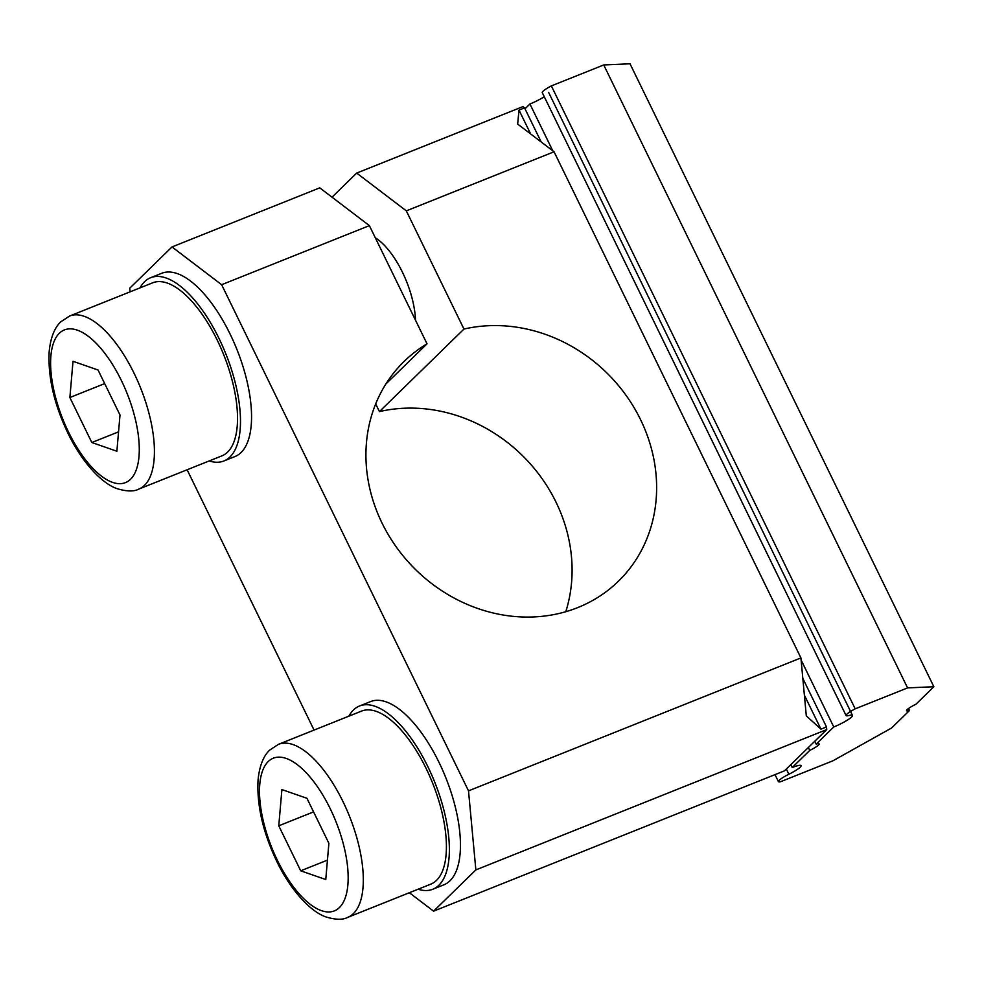 <?xml version="1.0" encoding="UTF-8"?>
<svg xmlns="http://www.w3.org/2000/svg" width="983" height="983" viewBox="0 0 983 983"><rect width="100%" height="100%" fill="white"/><g stroke="black" fill="none" stroke-linecap="round" stroke-linejoin="round"><path stroke-width="1.47" d="M530.66 133.958L519.012 110.084L517.66 124.067L554.056 151.775L800.924 657.922L468.51 790.86L221.642 284.714L369.375 225.623L319.758 187.851L172.013 246.942L221.642 284.714M800.924 657.922L806.306 715.882L820.952 729.153L804.389 695.19M369.375 225.623L427.027 343.829A153.495 137.153 45.7 0 0 404.05 361.486A153.495 137.153 45.7 0 0 413.143 567.13A153.495 137.153 45.7 0 0 618.504 581.15A153.495 137.153 45.7 0 0 632.819 405.537A153.495 137.153 45.7 0 0 463.964 329.059L406.311 210.853L554.056 151.775M172.013 246.942L129.744 288.203L130.088 291.84M187.114 469.776L314.068 730.086M468.51 790.86L475.858 869.906L433.589 911.167L409.358 892.724M375.678 403.902L379.426 411.594A153.495 137.153 -134.3 0 1 527.674 460.966A153.495 137.153 -134.3 0 1 565.778 611.709M519.012 110.084L524.553 107.872L522.895 106.619L356.694 173.082L406.311 210.853M802.828 678.417L826.494 726.941L820.952 729.153M524.553 107.872L541.191 141.982M475.858 869.906L826.74 729.57L826.494 726.941M826.74 729.57L784.471 770.844L433.589 911.167M375.297 237.775A60.307 25.386 68.2 0 1 415.502 320.188M356.694 173.082L332.008 197.178M463.964 329.059L379.426 411.594M427.027 343.829L385.852 384.034M814.809 741.219L816.222 744.106A10.96 1.708 -26 0 1 819.146 743.922A10.96 1.708 -26 0 1 809.759 750.41L808.358 747.522M816.222 744.106L833.768 726.965A15.347 2.396 154 0 0 852.494 715.427A15.347 2.396 154 0 0 849.042 715.489A13.16 2.052 -26 0 1 846.08 715.55A13.16 2.052 -26 0 1 855.198 708.854L907.579 687.903L933.85 686.736L915.947 704.221A10.96 1.708 154 0 0 906.559 710.697A10.96 1.708 154 0 0 909.484 710.525L891.581 728.01L832.908 760.805L780.514 781.755A13.16 2.052 -26 0 1 778.413 781.62A13.16 2.052 -26 0 1 788.87 774.248A15.347 2.396 154 0 0 801.071 765.634A15.347 2.396 154 0 0 792.212 767.539L809.759 750.41M790.799 764.663L792.212 767.539M909.484 710.525L908.501 708.497M544.25 96.703A15.347 2.396 -26 0 1 529.935 104.001L525.008 108.806M933.85 686.736L630.017 63.784L603.734 64.952L551.352 85.902A13.16 2.052 154 0 0 542.247 92.599L846.08 715.55M833.768 726.965L801.108 659.998M552.753 150.78L529.935 104.001M855.198 708.854L551.352 85.902M907.579 687.903L603.734 64.952M348.879 716.165A98.681 41.544 68.2 0 1 353.438 710.021A98.681 41.544 68.2 0 1 359.52 706.003A98.681 41.544 68.2 0 1 431.439 774.346A98.681 41.544 68.2 0 1 438.897 885.228A98.681 41.544 68.2 0 1 432.803 889.246A98.681 41.544 68.2 0 1 418.094 889.222M359.52 706.003L370.603 701.579A98.681 41.544 68.2 0 1 442.522 769.922A98.681 41.544 68.2 0 1 449.968 880.805A98.681 41.544 68.2 0 1 443.886 884.811L432.803 889.246M139.991 287.884A98.681 41.544 68.2 0 1 144.55 281.74A98.681 41.544 68.2 0 1 150.632 277.722A98.681 41.544 68.2 0 1 222.551 346.065A98.681 41.544 68.2 0 1 230.01 456.948A98.681 41.544 68.2 0 1 223.915 460.966A98.681 41.544 68.2 0 1 209.207 460.941M150.632 277.722L161.716 273.286A98.681 41.544 68.2 0 1 233.622 341.629A98.681 41.544 68.2 0 1 241.081 452.512A98.681 41.544 68.2 0 1 234.998 456.53L223.915 460.966M347.663 917.397L430.775 884.159A93.188 39.234 -111.8 0 0 426.106 768.399A93.188 39.234 -111.8 0 0 361.56 711.09L278.459 744.328A93.188 39.234 -111.8 0 1 343.006 801.636A93.188 39.234 -111.8 0 1 353.413 913.6A93.188 39.234 -111.8 0 1 347.663 917.397C342.883 919.977 335.719 919.842 326.172 917.004C311.5 912.187 292.295 892.281 278.189 864.278C263.493 834.456 256.772 806.453 258.038 780.269C259.659 762.697 265.373 754.01 269.797 750.017L278.459 744.328M278.767 825.806L281.9 789.582L306.942 798.294L328.887 843.303L325.766 879.527L300.712 870.815L278.767 825.806L313.577 811.884M327.437 860.125L300.712 870.815M138.775 489.104L221.888 455.866A93.188 39.234 -111.8 0 0 217.218 340.106A93.188 39.234 -111.8 0 0 152.672 282.809L69.572 316.047A93.188 39.234 -111.8 0 1 134.118 373.343A93.188 39.234 -111.8 0 1 144.526 485.307A93.188 39.234 -111.8 0 1 138.775 489.104C133.995 491.684 126.832 491.561 117.284 488.723C102.613 483.906 83.408 464.001 69.302 435.985C54.606 406.176 47.884 378.172 49.15 351.975C50.76 334.404 56.486 325.729 60.909 321.724L69.572 316.047M69.879 397.525L73.012 361.302L98.054 370.013L120 415.01L116.879 451.234L91.824 442.522L69.879 397.525L104.677 383.603M118.55 431.844L91.824 442.522M788.87 774.248L786.326 769.025M277.415 860.346A82.228 34.626 -111.8 0 0 339.43 907.555A82.228 34.626 -111.8 0 0 330.251 808.763A82.228 34.626 -111.8 0 0 268.224 761.555A82.228 34.626 -111.8 0 0 277.415 860.346M68.527 432.065A82.228 34.626 -111.8 0 0 130.542 479.274A82.228 34.626 -111.8 0 0 121.364 380.482A82.228 34.626 -111.8 0 0 59.336 333.262A82.228 34.626 -111.8 0 0 68.527 432.065M852.494 715.427L548.661 92.463M774.997 774.629L778.413 781.62"/></g></svg>

